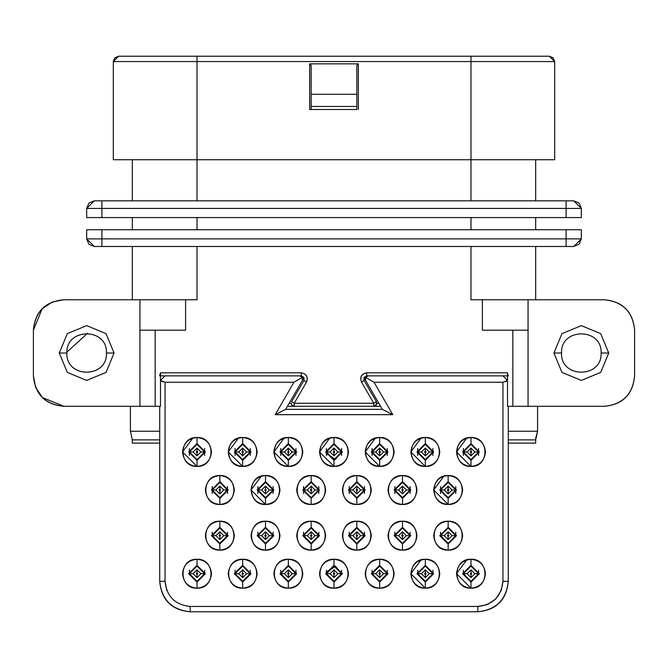 <?xml version="1.0" encoding="UTF-8"?>
<svg xmlns="http://www.w3.org/2000/svg" width="668" height="668" viewBox="0 0 668 668"><rect width="100%" height="100%" fill="white"/><g stroke="black" fill="none" stroke-linecap="round" stroke-linejoin="round"><path stroke-width="1" d="M561.546 353.021C560.46 378.539 602.202 378.539 601.116 353.021C602.202 378.539 560.452 378.539 561.546 353.021L553.931 353.021L561.955 372.402L581.327 380.418L600.699 372.402L608.723 353.021L601.116 353.021C602.202 327.512 560.46 327.512 561.546 353.021L561.546 353.021C560.46 327.512 602.202 327.512 601.116 353.021L608.723 353.021L600.699 372.402L581.327 380.418L561.955 372.402L553.931 353.021L561.955 333.649L581.327 325.625L600.699 333.649L608.723 353.021L600.699 333.649L581.327 325.625L561.955 333.649L553.931 353.021L561.546 353.021M66.883 353.021C65.798 327.512 107.54 327.512 106.454 353.021L114.069 353.021L106.045 333.649L86.673 325.625L67.301 333.649L59.277 353.021L67.301 333.649L86.673 325.625L106.045 333.649L114.069 353.021L106.045 372.402L86.673 380.418L67.301 372.402L59.277 353.021L66.883 353.021C65.915 378.881 107.665 378.205 106.454 353.021C107.54 378.539 65.798 378.539 66.883 353.021L59.277 353.021L67.301 372.402L86.673 380.418L106.045 372.402L114.069 353.021L106.454 353.021C107.431 327.17 65.681 327.846 66.883 353.021L66.909 352.136L87.558 333.257M291.215 403.639L292.192 405.509M303.948 377.37L301.318 375.859L160.487 375.859L301.318 375.859L301.318 372.811L301.318 375.859L303.948 380.426L306.587 381.954L303.948 380.426L291.599 401.727L294.229 403.255L373.771 403.255L294.229 403.255L306.587 381.954C308.199 376.961 306.445 373.921 301.318 372.811L160.487 372.811L160.487 406.294L155.16 406.294L155.16 330.192L155.16 406.294L160.487 406.294L160.487 372.811L301.318 372.811C306.545 373.846 308.299 376.894 306.587 381.954L294.229 403.255L294.229 406.294L291.599 404.775L291.19 403.255L289.186 403.255L291.19 403.255L291.599 404.775L294.229 406.294L287.432 406.294L373.771 406.294L373.771 403.255L361.413 381.954C359.685 376.911 361.438 373.863 366.682 372.811L507.513 372.811L507.513 406.294L512.84 406.294L507.513 406.294L507.513 372.811L366.682 372.811L366.682 375.859L507.513 375.859L366.682 375.859L366.682 372.811C361.555 373.921 359.801 376.961 361.413 381.954L364.052 380.426L366.682 375.859L364.052 377.37M535.669 443.126L508.273 443.126L535.669 443.109L535.669 439.886L535.669 443.109L508.273 443.109M132.331 443.118L132.331 439.895L132.331 443.109L155.16 443.109L132.331 443.126L155.16 443.126M470.982 56.229L549.363 56.229L553.137 57.79L554.69 61.556L549.363 56.229L470.982 56.229L470.982 61.556L554.69 61.556L554.69 159.727L554.69 61.556L470.982 61.556L470.982 56.229L197.018 56.229L470.982 56.229M118.637 56.229L197.018 56.229L197.018 61.556L470.982 61.556L470.982 159.727L554.69 159.727L470.982 159.727L470.982 61.556L197.018 61.556L197.018 56.229L118.637 56.229L113.309 61.556L197.018 61.556L197.018 159.727L470.982 159.727L197.018 159.727L197.018 61.556L113.309 61.556L114.863 57.79L118.637 56.229M535.669 246.484L535.669 299.757M535.669 438.4L535.669 439.886L508.273 439.886L535.669 439.886L537.573 431.244L535.669 438.4M132.331 439.886L130.427 431.244L130.427 406.294L130.427 431.244L132.331 439.886L159.727 439.886L132.331 439.886M132.331 299.757L132.331 246.484L132.331 299.757M132.331 443.109L159.727 443.109M537.573 406.294L537.573 431.244L508.273 431.244L537.573 431.244L537.573 406.294M470.982 246.484L470.982 299.757L604.156 299.757C622.776 301.435 632.922 311.58 634.6 330.192L634.6 375.859C632.922 394.471 622.776 404.616 604.156 406.294L512.84 406.294L512.84 330.192L512.84 406.294L528.062 406.294L528.062 299.757L528.062 406.294L604.156 406.294C622.651 404.491 632.796 394.345 634.6 375.859L634.6 330.192C632.922 311.58 622.776 301.435 604.156 299.757L470.982 299.757L470.982 246.484M101.895 246.484L566.105 246.484L101.895 246.484L101.895 238.877L101.895 246.484L94.28 246.484L88.902 244.254L86.673 238.877L94.28 246.484L86.673 238.877L101.895 238.877L86.673 238.877L86.673 229.742L86.673 238.877M197.018 299.757L197.018 246.484L197.018 299.757L185.604 299.757L185.604 330.192L139.938 330.192L185.604 330.192L185.604 299.757L197.018 299.757M309.651 63.844L358.349 63.844L358.349 109.502L358.349 63.844L356.829 65.364L358.349 63.844L309.651 63.844L311.171 65.364L311.171 94.28L356.829 94.28L356.829 65.364L356.829 109.502L309.651 109.502L309.651 63.844L309.651 109.502L311.171 109.502L311.171 65.364L309.651 63.844M113.309 61.556L113.309 159.727L197.018 159.727L113.309 159.727L113.309 61.556M159.727 431.244L130.427 431.244L159.727 431.244M482.396 330.192L482.396 299.757L482.396 330.192L528.062 330.192L482.396 330.192M566.105 246.484L566.105 238.877L101.895 238.877L566.105 238.877L566.105 246.484L573.72 246.484L581.327 238.877L579.098 244.254L573.72 246.484L566.105 246.484M581.327 238.877L566.105 238.877L566.105 229.742L101.895 229.742L101.895 238.877L101.895 229.742L86.673 229.742L566.105 229.742L566.105 238.877L581.327 238.877L581.327 229.742L581.327 238.877L581.327 229.742L566.105 229.742M52.563 301.919L63.844 299.757L185.604 299.757L63.844 299.757C45.349 301.56 35.204 311.705 33.4 330.192L42.084 308.9M35.571 387.139L33.4 375.859C35.204 394.345 45.349 404.491 63.844 406.294L155.16 406.294L63.844 406.294L42.552 397.61M42.318 397.376L35.746 387.574M42.318 308.666L52.121 302.103M364.035 377.395L364.052 380.426L376.401 401.727L376.401 404.775L373.771 406.294L376.401 404.775L376.401 401.727L373.771 403.255L376.401 401.727L364.052 380.426L361.413 381.954L373.771 403.255L373.771 406.294L380.568 406.294L294.229 406.294L294.229 403.255L291.599 401.727L303.948 380.426L303.965 377.395M507.546 373.671L508.406 375.859M634.6 330.192C632.796 311.705 622.651 301.56 604.156 299.757M160.278 374.765L159.594 375.859L160.487 373.086M33.4 330.192L33.4 375.859L33.4 330.192C35.012 311.647 45.165 301.502 63.844 299.757M139.938 406.294L139.938 299.757L139.938 406.294M63.844 406.294C45.29 404.683 35.145 394.537 33.4 375.859M132.331 200.826L132.331 159.727L132.331 200.826M197.018 200.826L197.018 159.727L197.018 200.826M470.982 200.826L470.982 159.727L470.982 200.826M535.669 159.727L535.669 200.826L535.669 159.727M311.171 94.28L311.171 106.454L356.829 106.454L356.829 94.28L311.171 94.28M311.171 106.454L311.171 109.502L356.829 109.502L356.829 106.454L311.171 106.454M291.899 405.209L291.198 403.514M376.81 403.255L378.814 403.255L376.81 403.255L375.115 405.977M573.72 200.826L94.28 200.826L573.72 200.826L581.327 208.433L573.72 200.826L579.098 203.055L581.327 208.433L581.327 217.568L101.895 217.568L581.327 217.568L581.327 208.433L566.105 208.433L581.327 208.433M376.017 405.301L376.794 403.564M507.513 375.859L366.682 375.859L364.043 377.378L364.052 380.426M303.948 380.426L303.957 377.378L301.318 375.859M132.331 229.742L132.331 217.568L132.331 229.742M197.018 229.742L197.018 217.568L197.018 229.742M470.982 229.742L470.982 217.568L470.982 229.742M535.669 229.742L535.669 217.568L535.669 229.742M566.105 200.826L566.105 208.433L566.105 200.826M101.895 200.826L101.895 208.433L566.105 208.433L566.105 217.568L566.105 208.433L101.895 208.433L101.895 200.826M94.28 200.826L86.673 208.433L101.895 208.433L101.895 217.568L101.895 208.433L86.673 208.433L88.902 203.055L94.28 200.826M86.673 208.433L86.673 217.568L86.673 208.433L86.673 217.568L101.895 217.568M365.63 377.378L374.063 382.246L365.63 377.378L365.63 380.418L382.33 409.342L365.63 380.418L365.63 377.378L368.268 375.859L365.63 377.378L368.268 375.859L502.946 375.859L507.521 380.426L502.946 375.859M365.262 378.405L365.254 379.332M502.946 382.246L502.946 581.327L502.946 382.246L374.063 382.246L392.784 414.669L275.216 414.669L285.67 409.342L382.33 409.342L392.784 414.669L374.063 382.246L502.946 382.246L507.521 380.426L502.946 382.246L502.946 581.327L501.217 590.479M165.054 375.859L160.479 380.426L165.054 382.246L293.937 382.246L302.37 377.378L299.732 375.859L302.37 377.378L302.37 380.418L302.37 377.378L293.937 382.246L165.054 382.246L165.054 581.327C166.649 596.474 175.024 604.849 190.171 606.444L477.829 606.444C492.976 604.849 501.351 596.474 502.946 581.327L508.273 581.327L508.273 406.294L508.273 581.327L502.946 581.327C501.351 596.474 492.976 604.849 477.829 606.444L477.829 611.771C496.19 609.834 506.336 599.689 508.273 581.327C506.595 599.939 496.441 610.093 477.829 611.771L477.829 606.444L190.171 606.444C175.024 604.849 166.649 596.474 165.054 581.327L165.054 382.246L160.479 380.426L165.054 375.859M301.66 376.543L300.867 376.076M505.359 381.846L507.513 380.443M501.184 590.57L495.898 598.77M495.589 599.087L487.523 604.498M487.072 604.682L477.829 606.444M166.816 590.57L165.054 581.327L159.727 581.327L165.054 581.327M302.37 380.418L285.67 409.342L275.216 414.669L293.937 382.246L275.216 414.669L392.784 414.669L382.33 409.342L285.67 409.342L302.37 380.418L302.37 377.378M470.982 437.498C452.336 436.705 452.336 467.208 470.982 466.414C489.627 467.208 489.627 436.705 470.982 437.498C479.699 438.417 484.525 443.235 485.444 451.96C484.525 460.678 479.699 465.496 470.982 466.414C462.264 465.496 457.446 460.678 456.52 451.96C457.446 443.235 462.264 438.417 470.982 437.498L470.982 443.585L479.357 451.96L470.982 460.327L479.357 451.96L470.982 443.585L470.982 437.498L470.982 443.585L462.615 451.96L470.982 460.327L470.982 466.414L456.52 451.96L466.732 438.133M425.324 559.258C406.678 558.465 406.678 588.976 425.324 588.182C443.97 588.976 443.97 558.465 425.324 559.258C434.041 560.176 438.859 565.003 439.778 573.72C438.859 582.438 434.041 587.255 425.324 588.182C416.598 587.255 411.78 582.438 410.862 573.72C411.78 565.003 416.598 560.176 425.324 559.258L425.324 565.345L433.691 573.72L425.324 582.087L433.691 573.72L425.324 565.345L425.324 559.258L425.324 565.345L416.949 573.72L425.324 582.087L425.324 588.182L410.862 573.72L421.074 559.901M425.324 437.498C406.678 436.705 406.678 467.208 425.324 466.414C443.97 467.208 443.97 436.705 425.324 437.498C434.041 438.417 438.859 443.235 439.778 451.96C438.859 460.678 434.041 465.496 425.324 466.414C416.598 465.496 411.78 460.678 410.862 451.96C411.78 443.235 416.598 438.417 425.324 437.498L425.324 443.585L433.691 451.96L425.324 460.327L433.691 451.96L425.324 443.585L425.324 437.498L425.324 443.585L416.949 451.96L425.324 460.327L425.324 466.414L410.862 451.96L421.074 438.133M379.658 559.258C388.384 560.176 393.201 565.003 394.12 573.72C393.201 582.438 388.384 587.255 379.658 588.182C370.94 587.255 366.122 582.438 365.204 573.72C366.122 565.003 370.94 560.176 379.658 559.258L379.658 565.345L388.033 573.72L379.658 582.087L388.033 573.72L379.658 565.345L379.658 559.258C361.012 558.465 361.012 588.976 379.658 588.182C398.303 588.976 398.303 558.465 379.658 559.258M379.658 437.498C361.012 436.705 361.012 467.208 379.658 466.414C398.303 467.208 398.303 436.705 379.658 437.498C388.384 438.417 393.201 443.235 394.12 451.96C393.201 460.678 388.384 465.496 379.658 466.414C370.94 465.496 366.122 460.678 365.204 451.96C366.122 443.235 370.94 438.417 379.658 437.498L379.658 443.585L388.033 451.96L379.658 460.327L388.033 451.96L379.658 443.585L379.658 437.498L379.658 443.585L371.291 451.96L379.658 460.327L379.658 466.414L365.204 451.96L375.416 438.133M334 559.258C342.717 560.176 347.544 565.003 348.462 573.72C347.544 582.438 342.717 587.255 334 588.182C325.283 587.255 320.456 582.438 319.538 573.72C320.456 565.003 325.283 560.176 334 559.258L334 565.345L342.375 573.72L334 582.087L342.375 573.72L334 565.345L334 559.258C315.354 558.465 315.354 588.976 334 588.182C352.646 588.976 352.646 558.465 334 559.258M334 437.498C315.354 436.705 315.354 467.208 334 466.414C352.646 467.208 352.646 436.705 334 437.498C342.717 438.417 347.544 443.235 348.462 451.96C347.544 460.678 342.717 465.496 334 466.414C325.283 465.496 320.456 460.678 319.538 451.96C320.456 443.235 325.283 438.417 334 437.498L334 443.585L342.375 451.96L334 460.327L342.375 451.96L334 443.585L334 437.498L334 443.585L325.625 451.96L334 460.327L334 466.414L319.538 451.96L329.75 438.133M288.342 559.258C297.06 560.176 301.878 565.003 302.796 573.72C301.878 582.438 297.06 587.255 288.342 588.182C279.616 587.255 274.798 582.438 273.88 573.72C274.798 565.003 279.616 560.176 288.342 559.258L288.342 565.345L296.709 573.72L288.342 582.087L296.709 573.72L288.342 565.345L288.342 559.258C269.697 558.465 269.697 588.976 288.342 588.182C306.988 588.976 306.988 558.465 288.342 559.258M288.342 437.498C269.697 436.705 269.697 467.208 288.342 466.414C306.988 467.208 306.988 436.705 288.342 437.498C297.06 438.417 301.878 443.235 302.796 451.96C301.878 460.678 297.06 465.496 288.342 466.414C279.616 465.496 274.798 460.678 273.88 451.96C274.798 443.235 279.616 438.417 288.342 437.498L288.342 443.585L296.709 451.96L288.342 460.327L296.709 451.96L288.342 443.585L288.342 437.498L288.342 443.585L279.967 451.96L288.342 460.327L288.342 466.414L273.88 451.96L284.092 438.133M242.676 559.258C251.402 560.176 256.22 565.003 257.138 573.72C256.22 582.438 251.402 587.255 242.676 588.182C233.959 587.255 229.141 582.438 228.222 573.72C229.141 565.003 233.959 560.176 242.676 559.258L242.676 565.345L251.051 573.72L242.676 582.087L251.051 573.72L242.676 565.345L242.676 559.258C224.03 558.465 224.03 588.976 242.676 588.182C261.322 588.976 261.322 558.465 242.676 559.258M242.676 437.498C224.03 436.705 224.03 467.208 242.676 466.414C261.322 467.208 261.322 436.705 242.676 437.498C251.402 438.417 256.22 443.235 257.138 451.96C256.22 460.678 251.402 465.496 242.676 466.414C233.959 465.496 229.141 460.678 228.222 451.96C229.141 443.235 233.959 438.417 242.676 437.498L242.676 443.585L251.051 451.96L242.676 460.327L251.051 451.96L242.676 443.585L242.676 437.498L242.676 443.585L234.309 451.96L242.676 460.327L242.676 466.414L228.222 451.96L238.434 438.133M197.018 559.258C205.736 560.176 210.554 565.003 211.48 573.72C210.554 582.438 205.736 587.255 197.018 588.182C188.301 587.255 183.475 582.438 182.556 573.72C183.475 565.003 188.301 560.176 197.018 559.258L197.018 565.345L205.385 573.72L197.018 582.087L205.385 573.72L197.018 565.345L197.018 559.258C178.373 558.465 178.373 588.976 197.018 588.182C215.664 588.976 215.664 558.465 197.018 559.258M197.018 437.498C178.373 436.705 178.373 467.208 197.018 466.414C215.664 467.208 215.664 436.705 197.018 437.498C205.736 438.417 210.554 443.235 211.48 451.96C210.554 460.678 205.736 465.496 197.018 466.414C188.301 465.496 183.475 460.678 182.556 451.96C183.475 443.235 188.301 438.417 197.018 437.498L197.018 443.585L205.385 451.96L197.018 460.327L205.385 451.96L197.018 443.585L197.018 437.498L197.018 443.585L188.643 451.96L197.018 460.327L197.018 466.414L182.556 451.96L192.768 438.133M448.153 521.207C456.87 522.125 461.688 526.952 462.615 535.669C461.688 544.387 456.87 549.205 448.153 550.131C439.435 549.205 434.609 544.387 433.691 535.669C434.609 526.952 439.435 522.125 448.153 521.207L448.153 527.294L456.52 535.669L448.153 544.036L456.52 535.669L448.153 527.294L448.153 521.207C429.507 520.414 429.507 550.925 448.153 550.131C466.798 550.925 466.798 520.414 448.153 521.207M448.153 504.465L448.153 498.378L448.153 504.465C466.798 505.258 466.798 474.756 448.153 475.549C456.87 476.468 461.688 481.286 462.615 490.011C461.688 498.729 456.87 503.547 448.153 504.465C439.435 503.547 434.609 498.729 433.691 490.011C434.609 481.286 439.435 476.468 448.153 475.549L448.153 481.636L456.52 490.011L448.153 498.378L456.52 490.011L448.153 481.636L448.153 475.549C429.507 474.756 429.507 505.258 448.153 504.465L433.691 490.011L443.903 476.184M402.495 521.207C411.212 522.125 416.03 526.952 416.949 535.669C416.03 544.387 411.212 549.205 402.495 550.131C393.769 549.205 388.951 544.387 388.033 535.669C388.951 526.952 393.769 522.125 402.495 521.207L402.495 527.294L410.862 535.669L402.495 544.036L410.862 535.669L402.495 527.294L402.495 521.207C383.849 520.414 383.849 550.925 402.495 550.131C421.132 550.925 421.132 520.414 402.495 521.207M402.495 475.549C411.212 476.468 416.03 481.286 416.949 490.011C416.03 498.729 411.212 503.547 402.495 504.465C393.769 503.547 388.951 498.729 388.033 490.011C388.951 481.286 393.769 476.468 402.495 475.549L402.495 481.636L410.862 490.011L402.495 498.378L410.862 490.011L402.495 481.636L402.495 475.549L402.495 482.396L402.495 481.636L394.12 490.011L402.495 498.378L402.495 504.465C421.132 505.258 421.132 474.756 402.495 475.549C383.849 474.756 383.849 505.258 402.495 504.465L402.495 498.378L410.862 490.011L402.495 481.636M356.829 521.207C365.546 522.125 370.373 526.952 371.291 535.669C370.373 544.387 365.546 549.205 356.829 550.131C348.111 549.205 343.294 544.387 342.375 535.669C343.294 526.952 348.111 522.125 356.829 521.207L356.829 527.294L365.204 535.669L356.829 544.036L365.204 535.669L356.829 527.294L356.829 521.207C338.183 520.414 338.183 550.925 356.829 550.131C375.474 550.925 375.474 520.414 356.829 521.207M356.829 475.549C365.546 476.468 370.373 481.286 371.291 490.011C370.373 498.729 365.546 503.547 356.829 504.465C348.111 503.547 343.294 498.729 342.375 490.011C343.294 481.286 348.111 476.468 356.829 475.549L356.829 481.636L365.204 490.011L356.829 498.378L365.204 490.011L356.829 481.636L356.829 475.549L356.829 482.396L356.829 481.636L348.462 490.011L356.829 498.378L356.829 504.465C375.474 505.258 375.474 474.756 356.829 475.549C338.183 474.756 338.183 505.258 356.829 504.465L356.829 498.378L348.462 490.011L356.829 481.636L365.204 490.011L356.829 498.378M311.171 521.207C319.889 522.125 324.706 526.952 325.625 535.669C324.706 544.387 319.889 549.205 311.171 550.131C302.454 549.205 297.627 544.387 296.709 535.669C297.627 526.952 302.454 522.125 311.171 521.207L311.171 527.294L319.538 535.669L311.171 544.036L319.538 535.669L311.171 527.294L311.171 521.207C292.526 520.414 292.526 550.925 311.171 550.131C329.817 550.925 329.817 520.414 311.171 521.207M311.171 475.549C319.889 476.468 324.706 481.286 325.625 490.011C324.706 498.729 319.889 503.547 311.171 504.465C302.454 503.547 297.627 498.729 296.709 490.011C297.627 481.286 302.454 476.468 311.171 475.549L311.171 481.636L319.538 490.011L311.171 498.378L319.538 490.011L311.171 481.636L311.171 475.549L311.171 482.396L311.171 481.636L302.796 490.011L311.171 498.378L311.171 504.465C329.817 505.258 329.817 474.756 311.171 475.549C292.526 474.756 292.526 505.258 311.171 504.465L311.171 498.378L302.796 490.011L311.171 481.636L319.538 490.011L311.171 498.378M265.505 521.207C274.231 522.125 279.049 526.952 279.967 535.669C279.049 544.387 274.231 549.205 265.505 550.131C256.788 549.205 251.97 544.387 251.051 535.669C251.97 526.952 256.788 522.125 265.505 521.207L265.505 527.294L273.88 535.669L265.505 544.036L273.88 535.669L265.505 527.294L265.505 521.207C246.868 520.414 246.868 550.925 265.505 550.131C284.151 550.925 284.151 520.414 265.505 521.207M265.505 504.465L265.505 498.378L265.505 504.465C284.151 505.258 284.151 474.756 265.505 475.549C274.231 476.468 279.049 481.286 279.967 490.011C279.049 498.729 274.231 503.547 265.505 504.465C256.788 503.547 251.97 498.729 251.051 490.011C251.97 481.286 256.788 476.468 265.505 475.549L265.505 481.636L273.88 490.011L265.505 498.378L273.88 490.011L265.505 481.636L265.505 475.549C246.868 474.756 246.868 505.258 265.505 504.465L251.051 490.011L261.263 476.184M219.847 521.207C228.565 522.125 233.391 526.952 234.309 535.669C233.391 544.387 228.565 549.205 219.847 550.131C211.13 549.205 206.312 544.387 205.385 535.669C206.312 526.952 211.13 522.125 219.847 521.207L219.847 527.294L228.222 535.669L219.847 544.036L228.222 535.669L219.847 527.294L219.847 521.207C201.202 520.414 201.202 550.925 219.847 550.131C238.493 550.925 238.493 520.414 219.847 521.207M219.847 475.549C228.565 476.468 233.391 481.286 234.309 490.011C233.391 498.729 228.565 503.547 219.847 504.465C211.13 503.547 206.312 498.729 205.385 490.011C206.312 481.286 211.13 476.468 219.847 475.549L219.847 481.636L228.222 490.011L219.847 498.378L228.222 490.011L219.847 481.636L219.847 475.549L219.847 482.396L219.847 481.636L211.48 490.011L219.847 498.378L219.847 504.465C238.493 505.258 238.493 474.756 219.847 475.549C201.202 474.756 201.202 505.258 219.847 504.465L219.847 498.378L211.48 490.011L219.847 481.636L228.222 490.011L219.847 498.378M470.982 559.258C452.336 558.465 452.336 588.976 470.982 588.182C489.627 588.976 489.627 558.465 470.982 559.258C479.699 560.176 484.525 565.003 485.444 573.72C484.525 582.438 479.699 587.255 470.982 588.182C462.264 587.255 457.446 582.438 456.52 573.72C457.446 565.003 462.264 560.176 470.982 559.258L470.982 565.345L479.357 573.72L470.982 582.087L479.357 573.72L470.982 565.345L470.982 559.258L470.982 565.345L462.615 573.72L470.982 582.087L470.982 588.182L456.52 573.72L466.732 559.901M159.727 406.294L159.727 581.327C161.664 599.689 171.81 609.834 190.171 611.771L190.171 606.444L190.171 611.771L477.829 611.771L190.171 611.771C171.551 610.093 161.405 599.939 159.727 581.327M160.637 380.601L162.75 381.879M227.462 493.493L227.462 486.521L227.462 490.011L219.847 497.618M212.24 486.521L212.24 490.011L219.847 497.618L227.462 490.011L223.738 490.011L219.847 493.902L215.956 490.011L212.24 490.011L215.956 490.011L219.847 486.112L223.738 490.011L227.462 490.011L219.847 482.396L212.24 490.011L219.847 482.396L227.462 490.011L219.847 497.618L212.24 490.011L219.847 482.396L212.24 490.011L212.24 493.493M273.12 493.493L273.12 486.521L273.12 490.011L265.505 497.618L257.898 490.011L257.898 493.493M318.778 493.493L318.778 486.521L318.778 490.011L311.171 497.618L303.556 490.011L303.556 493.493M364.444 493.493L364.444 486.521L364.444 490.011L356.829 497.618L349.222 490.011L349.222 493.493M410.102 493.493L410.102 486.521L410.102 490.011L402.495 497.618M394.88 486.521L394.88 490.011L402.495 497.618L410.102 490.011L406.386 490.011L402.495 493.902L398.596 490.011L394.88 490.011L398.596 490.011L402.495 486.112L406.386 490.011L410.102 490.011L402.495 482.396L394.88 490.011L402.495 482.396L410.102 490.011L402.495 497.618L394.88 490.011L402.495 482.396L394.88 490.011L394.88 493.493M455.76 493.493L455.76 486.521L455.76 490.011L448.153 497.618M440.538 486.521L440.538 490.011L448.153 497.618L455.76 490.011L452.044 490.011L448.153 493.902L444.262 490.011L440.538 490.011L444.262 490.011L448.153 486.112L452.044 490.011L455.76 490.011L448.153 482.396L440.546 490.011L448.153 482.396L455.76 490.011L448.153 497.618L440.538 490.011L448.153 482.396L440.538 490.011L440.538 493.493M204.625 455.442L204.625 451.96L200.909 451.96L197.018 455.852L193.127 451.96L189.411 451.96L197.018 459.567L204.625 451.96L197.018 444.345L189.411 451.96L193.127 451.96L197.018 448.061L200.909 451.96L204.625 451.96L197.018 459.567L189.411 451.96L189.411 455.442L189.411 451.96L197.018 444.345L204.625 451.96L204.625 448.47L204.625 455.442L204.625 451.96L197.018 459.567M250.291 455.442L250.291 451.96L246.567 451.96L242.676 455.852L238.785 451.96L235.069 451.96L242.676 459.567L250.291 451.96L242.676 444.345L235.069 451.96L238.785 451.96L242.676 448.061L246.567 451.96L250.291 451.96L242.676 459.567L235.069 451.96L235.069 455.442L235.069 451.96L242.676 444.345L250.291 451.96L250.291 448.47L250.291 455.442L250.291 451.96L242.676 459.567M295.949 455.442L295.949 448.47L295.949 455.442L295.949 448.47L295.949 451.96L288.342 459.567M280.727 455.442L280.727 451.96L280.727 455.442L280.727 451.96L288.342 444.345L295.949 451.96L288.342 459.567L280.727 451.96L288.342 444.345L295.949 451.96L288.342 444.345L280.727 451.96L284.443 451.96L288.342 448.061L292.233 451.96L295.949 451.96L292.233 451.96L288.342 455.852L284.443 451.96L280.727 451.96L288.342 459.567L295.949 451.96M326.978 454.883L326.393 451.96L326.393 455.442L326.393 451.96L334 444.345L341.607 451.96L341.607 448.47L341.607 455.442L341.607 451.96L334 459.567L335.453 459.425M387.273 455.442L387.273 451.96L383.557 451.96L379.658 455.852L375.767 451.96L372.051 451.96L379.658 459.567L387.273 451.96L379.658 444.345L372.051 451.96L375.767 451.96L379.658 448.061L383.557 451.96L387.273 451.96L379.658 459.567L372.051 451.96L372.051 455.442L372.051 451.96L379.658 444.345L387.273 451.96L387.273 448.47L387.273 455.442L387.273 451.96L379.658 459.567M432.931 455.442L432.931 448.47L432.931 455.442L432.931 448.47L432.931 451.96L425.324 459.567M417.709 455.442L417.709 451.96L417.709 455.442L417.709 451.96L425.324 444.345L432.931 451.96L425.324 459.567L417.709 451.96L425.324 444.345L432.931 451.96L425.324 444.345L417.709 451.96L421.433 451.96L425.324 448.061L429.215 451.96L432.931 451.96L429.215 451.96L425.324 455.852L421.433 451.96L417.709 451.96L425.324 459.567L432.931 451.96M478.589 451.96L478.589 448.47L478.589 455.442L478.589 451.96L470.982 459.567L463.375 451.96L463.375 455.442L463.375 451.96L470.982 444.345L478.589 451.96L470.982 459.567L463.375 451.96L470.982 444.345L478.589 451.96L470.982 444.345L463.375 451.96L467.091 451.96L470.982 448.061L474.873 451.96L478.589 451.96L474.873 451.96L470.982 455.852L467.091 451.96L463.375 451.96L470.982 459.567L478.589 451.96L478.589 455.442M470.982 588.182L470.982 582.087L462.615 573.72L470.982 565.345L479.357 573.72L470.982 582.087M219.847 544.036L219.847 550.131L219.847 544.036L211.48 535.669L219.847 527.294L211.48 535.669L219.847 544.036L228.222 535.669L219.847 527.294M265.505 498.378L257.138 490.011L265.505 481.636L265.505 482.396L265.505 481.636L257.138 490.011L265.505 498.378L273.88 490.011L265.505 481.636M265.505 544.036L265.505 550.131L265.505 544.036L257.138 535.669L265.505 527.294L257.138 535.669L265.505 544.036L273.88 535.669L265.505 527.294M311.171 544.036L311.171 550.131L311.171 544.036L302.796 535.669L311.171 527.294L302.796 535.669L311.171 544.036L319.538 535.669L311.171 527.294M356.829 544.036L356.829 550.131L356.829 544.036L348.462 535.669L356.829 527.294L348.462 535.669L356.829 544.036L365.204 535.669L356.829 527.294M402.487 527.294L394.12 535.669L402.495 544.036L402.495 550.131M402.487 550.131L402.487 544.036M402.495 544.036L394.12 535.669L402.495 527.294L410.862 535.669L402.495 544.036M448.153 498.378L439.778 490.011L448.153 481.636L448.153 482.396L448.153 481.636L439.778 490.011L448.153 498.378L456.52 490.011L448.153 481.636M448.153 544.036L448.153 550.131L448.153 544.036L439.778 535.669L448.153 527.294L439.778 535.669L448.153 544.036L456.52 535.669L448.153 527.294M197.018 466.414L197.018 460.327L188.643 451.96L197.018 443.585L205.385 451.96L197.018 460.327M197.018 582.087L197.018 588.182L197.018 582.087L188.643 573.72L197.018 565.345L188.643 573.72L197.018 582.087L205.385 573.72L197.018 565.345M242.676 466.414L242.676 460.327L234.309 451.96L242.676 443.585L251.051 451.96L242.676 460.327M242.676 582.087L242.676 588.182L242.676 582.087L234.309 573.72L242.676 565.345L234.309 573.72L242.676 582.087L251.051 573.72L242.676 565.345M288.334 466.414L288.342 460.327L279.967 451.96L288.342 443.585L296.709 451.96L288.342 460.327M288.342 582.087L288.342 588.182L288.342 582.087L279.967 573.72L288.342 565.345L279.967 573.72L288.342 582.087L296.709 573.72L288.342 565.345M334 466.414L334 460.327L325.625 451.96L334 443.585L342.375 451.96L334 460.327M334 582.087L334 588.182L334 582.087L325.625 573.72L334 565.345L325.625 573.72L334 582.087L342.375 573.72L334 565.345M379.658 466.414L379.658 460.327L371.291 451.96L379.658 443.585L388.033 451.96L379.658 460.327M379.658 582.087L379.658 588.182L379.658 582.087L371.291 573.72L379.658 565.345L371.291 573.72L379.658 582.087L388.033 573.72L379.658 565.345M425.324 466.414L425.324 460.327L416.949 451.96L425.324 443.585L433.691 451.96L425.324 460.327M425.324 588.182L425.324 582.087L416.949 573.72L425.324 565.345L433.691 573.72L425.324 582.087M470.982 466.414L470.982 460.327L462.615 451.96L470.982 443.585L479.357 451.96L470.982 460.327M372.051 455.442L372.051 451.96L379.658 444.345L387.273 451.96M326.393 455.442L326.393 451.96L334 459.567L341.607 451.96L337.891 451.96L334 455.852L330.109 451.96L326.393 451.96L330.109 451.96L334 448.061L337.891 451.96L341.607 451.96L334 444.345L326.393 451.96L334 444.345L341.607 451.96L335.453 459.425L326.527 453.413L326.393 451.96L326.527 453.413M235.069 455.442L235.069 451.96L242.676 444.345L250.291 451.96M189.411 455.442L189.411 451.96L197.018 444.345L204.625 451.96M227.462 532.179L227.462 535.661L223.738 535.669L219.847 539.56L215.956 535.669L212.24 535.669L219.847 543.276L227.462 535.669L219.847 528.062L212.24 535.669L215.956 535.669L219.847 531.778L223.738 535.669L227.462 535.669L219.847 543.276L212.24 535.669L219.847 528.062L212.24 535.669L219.847 528.062L227.462 535.669L219.847 543.276M219.847 482.396L227.462 490.011M273.12 532.179L273.12 535.661L269.404 535.669L265.505 539.56L261.614 535.669L257.898 535.669L265.505 543.276L273.12 535.669L265.505 528.062L257.898 535.669L261.614 535.669L265.505 531.778L269.404 535.669L273.12 535.669L265.505 543.276L257.898 535.669L265.505 528.062L257.898 535.669L265.505 528.062L273.12 535.669L265.505 543.276M273.12 490.011L269.404 490.011L265.505 493.902L261.614 490.011L257.898 490.011L265.505 497.618L273.12 490.011L265.505 482.396L257.898 490.011L261.614 490.011L265.505 486.112L269.404 490.011L273.12 490.011L265.505 497.618L257.898 490.011L265.505 482.396L257.898 490.011L265.505 482.396L273.12 490.011L265.505 482.396M318.778 532.179L318.778 535.661L311.171 528.062L303.556 535.669L311.171 543.276L318.778 535.669L311.171 543.276L303.556 535.669L311.171 528.062L303.556 535.669L311.171 528.062L318.778 535.669L311.171 543.276L303.556 535.669L307.28 535.669L311.171 531.778L315.062 535.669L318.778 535.669L311.171 528.062M318.778 490.011L315.062 490.011L311.171 493.902L307.28 490.011L303.556 490.011L311.171 497.618L318.778 490.011L311.171 482.396L303.556 490.011L307.28 490.011L311.171 486.112L315.062 490.011L318.778 490.011L311.171 497.618L303.556 490.011L311.171 482.396L303.556 490.011L311.171 482.396L318.778 490.011L311.171 482.396M364.444 532.179L364.444 535.661L356.829 528.062L349.222 535.669L356.829 543.276L364.444 535.669L356.829 543.276L349.222 535.669L356.829 528.062L349.222 535.669L356.829 528.062L364.444 535.669L356.829 543.276L349.222 535.669L352.938 535.669L356.829 531.778L360.72 535.669L364.444 535.669L356.829 528.062M364.444 490.011L360.72 490.011L356.829 493.902L352.938 490.011L349.222 490.011L356.829 497.618L364.444 490.011L356.829 482.396L349.222 490.011L352.938 490.011L356.829 486.112L360.72 490.011L364.444 490.011L356.829 497.618L349.222 490.011L356.829 482.396L349.222 490.011L356.829 482.396L364.444 490.011L356.829 482.396M410.102 532.179L410.102 535.661L406.386 535.669L402.495 539.56L398.596 535.669L394.88 535.669L402.495 543.276L410.102 535.669L402.495 528.062L394.88 535.669L398.596 535.669L402.495 531.778L406.386 535.669L410.102 535.669L402.495 543.276L394.88 535.669L402.495 528.062L394.88 535.669L402.495 528.062L410.102 535.669L402.495 543.276M402.495 482.396L410.102 490.011M455.76 532.179L455.76 535.661L448.153 528.062L440.538 535.669L448.153 543.276L455.76 535.669L448.153 543.276L440.538 535.669L448.153 528.062L440.538 535.669L448.153 528.062L455.76 535.669L448.153 543.276L440.538 535.669L444.262 535.669L448.153 531.778L452.044 535.669L455.76 535.669L448.153 528.062M448.153 482.396L455.76 490.011M204.625 570.23L204.625 573.712L200.909 573.72L197.018 577.611L193.127 573.72L189.411 573.72L197.018 581.327L204.625 573.72L197.018 566.105L189.411 573.72L193.127 573.72L197.018 569.829L197.018 577.611L197.018 569.829L200.909 573.72L204.625 573.72L197.018 581.327L189.411 573.72L197.018 566.105L189.411 573.72L197.018 566.105L204.625 573.72L197.018 581.327M250.291 570.23L250.291 573.712L242.676 566.105L235.069 573.72L242.676 581.327L250.291 573.72L242.676 581.327L235.069 573.72L242.676 566.105L235.069 573.72L242.676 566.105L250.291 573.72L242.676 581.327L235.069 573.72L238.785 573.72L242.676 569.829L246.567 573.72L250.291 573.72L242.676 566.105M250.291 573.72L246.567 573.72L242.676 577.611L242.676 574.48L242.676 577.611L238.785 573.72L235.069 573.72L235.069 570.23M242.676 572.96L241.916 573.72L242.676 574.48L243.436 573.72L242.676 572.96L242.676 574.48L242.676 569.829L238.785 573.72L242.676 577.611L246.567 573.72L242.676 569.829L242.676 572.96L242.676 569.829M295.949 570.23L295.949 573.712L292.233 573.72L288.342 577.611L284.443 573.72L280.727 573.72L288.342 581.327L295.949 573.72L288.342 566.105L280.727 573.72L284.443 573.72L288.342 569.829L288.342 577.611L288.342 569.829L292.233 573.72L295.949 573.72L288.342 581.327L280.727 573.72L288.342 566.105L280.727 573.72L288.342 566.105L295.949 573.72L288.342 581.327M335.453 566.247L334 566.105L326.527 572.267L326.393 573.72L334 566.105L341.607 573.72L334 581.327M334 572.96L333.24 573.72L334 574.48L334.76 573.72L334 572.96L334 577.611L330.109 573.72L334 569.829L337.891 573.72L341.607 573.72L334 581.327L326.393 573.72L326.527 572.267L335.453 566.247L341.607 573.72L334 566.105L326.393 573.72L330.109 573.72L326.393 573.72L334 581.327L341.607 573.72L337.891 573.72L334 577.611L334 569.829L330.109 573.72L334 577.611L337.891 573.72L334 569.829L334 572.96L334 569.829M387.273 570.23L387.273 573.712L379.658 566.105L372.051 573.72L379.658 581.327L387.273 573.72L379.658 581.327L372.051 573.72L379.658 566.105L372.051 573.72L379.658 566.105L387.273 573.72L379.658 581.327L372.051 573.72L375.767 573.72L379.658 569.829L383.557 573.72L387.273 573.72L379.658 566.105M387.273 573.72L383.557 573.72L379.658 577.611L379.658 574.48L379.658 577.611L375.767 573.72L372.051 573.72L372.051 570.23M379.658 572.96L378.898 573.72L379.658 574.48L380.418 573.72L379.658 572.96L379.658 574.48L379.658 569.829L375.767 573.72L379.658 577.611L383.557 573.72L379.658 569.829L379.658 572.96L379.658 569.829M432.931 570.23L432.931 573.712L425.324 566.105L417.709 573.72L425.324 581.327L432.931 573.72L425.324 581.327L417.709 573.72L425.324 566.105L417.709 573.72L425.324 566.105L432.931 573.72L425.324 581.327L417.709 573.72L421.433 573.72L425.324 569.829L429.215 573.72L432.931 573.72L425.324 566.105M432.931 573.72L429.215 573.72L425.324 577.611L425.324 574.48L425.324 577.611L421.433 573.72L417.709 573.72L417.709 570.23M425.324 572.96L424.564 573.72L425.324 574.48L426.084 573.72L425.324 572.96L425.324 574.48L425.324 569.829L421.433 573.72L425.324 577.611L429.215 573.72L425.324 569.829L425.324 572.96L425.324 569.829M478.589 570.23L478.589 573.712L470.982 566.105L463.375 573.72L470.982 581.327L478.589 573.72L470.982 581.327L463.375 573.72L470.982 566.105L463.375 573.72L470.982 566.105L478.589 573.72L470.982 581.327L463.375 573.72L467.091 573.72L470.982 569.829L474.873 573.72L478.589 573.72L470.982 566.105M478.589 573.72L474.873 573.72L470.982 577.611L470.982 574.48L470.982 577.611L467.091 573.72L463.375 573.72L463.375 570.23M470.982 572.96L470.222 573.72L470.982 574.48L471.742 573.72L470.982 572.96L470.982 574.48L470.982 569.829L467.091 573.72L470.982 577.611L474.873 573.72L470.982 569.829L470.982 572.96L470.982 569.829M402.487 481.636L394.12 490.011L402.495 498.378M227.462 535.669L219.847 528.062M273.12 535.669L265.505 528.062M410.102 535.669L402.495 528.062M204.625 573.72L197.018 566.105M295.949 573.72L288.342 566.105M318.778 535.669L315.062 535.669L311.171 539.56L307.28 535.669L303.556 535.669L303.556 532.179M364.444 535.669L360.72 535.669L356.829 539.56L352.938 535.669L349.222 535.669L349.222 532.179M455.76 535.669L452.044 535.669L448.153 539.56L444.262 535.669L440.538 535.669L440.538 532.179M467.091 451.96L470.982 455.852L470.982 448.061L467.091 451.96M474.873 451.96L470.982 448.061L470.982 455.852L474.873 451.96M421.433 451.96L425.324 455.852L425.324 448.061L421.433 451.96M429.215 451.96L425.324 448.061L425.324 455.852L429.215 451.96M375.767 451.96L379.658 455.852L379.658 448.061L375.767 451.96M383.557 451.96L379.658 448.061L379.658 455.852L383.557 451.96M330.109 451.96L334 455.852L334 448.061L330.109 451.96M334 452.72L334 455.852L337.891 451.96L334 448.061L334 452.72L334.76 451.96L334 451.192L333.24 451.96L334 452.72M284.443 451.96L288.342 455.852L288.342 448.061L284.443 451.96M292.233 451.96L288.342 448.061L288.342 455.852L292.233 451.96M238.785 451.96L242.676 455.852L242.676 448.061L238.785 451.96M246.567 451.96L242.676 448.061L242.676 455.852L246.567 451.96M193.127 451.96L197.018 455.852L197.018 448.061L193.127 451.96M200.909 451.96L197.018 448.061L197.018 455.852L200.909 451.96M215.956 535.669L219.847 539.56L219.847 531.778L215.956 535.669M223.738 535.669L219.847 531.778L219.847 539.56L223.738 535.669M215.956 490.011L219.847 493.902L219.847 486.112L215.956 490.011M223.738 490.011L219.847 486.112L219.847 493.902L223.738 490.011M261.614 535.669L265.505 539.56L265.505 531.778L261.614 535.669M269.404 535.669L265.505 531.778L265.505 539.56L269.404 535.669M261.614 490.011L265.505 493.902L265.505 486.112L261.614 490.011M269.404 490.011L265.505 486.112L265.505 493.902L269.404 490.011M307.28 535.669L311.171 539.56L311.171 531.778L307.28 535.669M315.062 535.669L311.171 531.778L311.171 539.56L315.062 535.669M307.28 490.011L311.171 493.902L311.171 486.112L307.28 490.011M315.062 490.011L311.171 486.112L311.171 493.902L315.062 490.011M352.938 535.669L356.829 539.56L356.829 531.778L352.938 535.669M360.72 535.669L356.829 531.778L356.829 539.56L360.72 535.669M352.938 490.011L356.829 493.902L356.829 486.112L352.938 490.011M360.72 490.011L356.829 486.112L356.829 493.902L360.72 490.011M398.596 535.669L402.495 539.56L402.495 531.778L398.596 535.669M406.386 535.669L402.495 531.778L402.495 539.56L406.386 535.669M398.596 490.011L402.495 493.902L402.495 486.112L398.596 490.011M406.386 490.011L402.495 486.112L402.495 493.902L406.386 490.011M444.262 535.669L448.153 539.56L448.153 531.778L444.262 535.669M452.044 535.669L448.153 531.778L448.153 539.56L452.044 535.669M444.262 490.011L448.153 493.902L448.153 486.112L444.262 490.011M452.044 490.011L448.153 486.112L448.153 493.902L452.044 490.011M193.127 573.72L197.018 577.611L200.909 573.72L197.018 569.829L193.127 573.72M197.018 572.96L196.258 573.72L197.018 574.48L197.778 573.72L197.018 572.96L197.018 569.829M197.018 574.48L197.018 577.611M242.676 574.48L242.676 577.611M284.443 573.72L288.342 577.611L292.233 573.72L288.342 569.829L284.443 573.72M288.342 572.96L287.582 573.72L288.342 574.48L289.102 573.72L288.342 572.96L288.342 569.829M288.342 574.48L288.342 577.611M334 574.48L334 577.611M379.658 574.48L379.658 577.611M425.324 574.48L425.324 577.611M470.982 574.48L470.982 577.611M470.982 452.72L471.742 451.96L470.982 451.192L470.222 451.96L470.982 452.72M425.324 452.72L426.084 451.96L425.324 451.192L424.564 451.96L425.324 452.72M379.658 452.72L380.418 451.96L379.658 451.192L378.898 451.96L379.658 452.72M288.342 452.72L289.102 451.96L288.342 451.192L287.582 451.96L288.342 452.72M242.676 452.72L243.436 451.96L242.676 451.192L241.916 451.96L242.676 452.72M197.018 452.72L197.778 451.96L197.018 451.192L196.258 451.96L197.018 452.72M219.847 536.429L220.607 535.669L219.847 534.909L219.087 535.669L219.847 536.429M219.847 490.771L220.607 490.011L219.847 489.243L219.087 490.011L219.847 490.771M265.505 536.429L266.273 535.669L265.505 534.909L264.745 535.669L265.505 536.429M265.505 490.771L266.273 490.011L265.505 489.243L264.745 490.011L265.505 490.771M311.171 536.429L311.931 535.669L311.171 534.909L310.411 535.669L311.171 536.429M311.171 490.771L311.931 490.011L311.171 489.243L310.411 490.011L311.171 490.771M356.829 536.429L357.589 535.669L356.829 534.909L356.069 535.669L356.829 536.429M356.829 490.771L357.589 490.011L356.829 489.243L356.069 490.011L356.829 490.771M402.495 536.429L403.255 535.669L402.495 534.909L401.727 535.669L402.495 536.429M402.495 490.771L403.255 490.011L402.495 489.243L401.727 490.011L402.495 490.771M448.153 536.429L448.913 535.669L448.153 534.909L447.393 535.669L448.153 536.429M448.153 490.771L448.913 490.011L448.153 489.243L447.393 490.011L448.153 490.771M311.171 109.502L356.829 109.502M463.375 455.442L463.375 448.47M417.709 448.47L417.709 451.952M372.051 448.47L372.051 451.952M326.393 448.47L326.393 451.952M280.727 448.47L280.727 451.952M235.069 448.47L235.069 451.952M189.411 448.47L189.411 451.952M212.24 532.179L212.24 535.661M257.898 532.179L257.898 535.661M257.898 486.521L257.898 490.003M303.556 486.521L303.556 490.003M349.222 486.521L349.222 490.003M394.88 532.179L394.88 535.661M189.411 570.23L189.411 573.712M280.727 570.23L280.727 573.712M326.393 570.23L326.393 573.72M341.607 570.23L341.607 573.72"/></g></svg>
